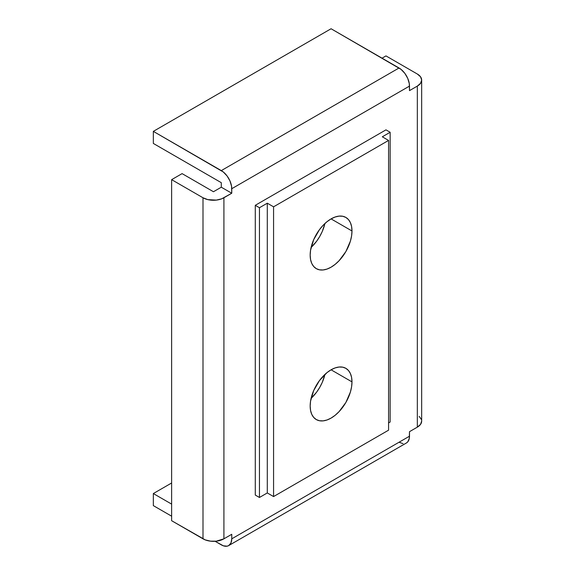 <?xml version="1.0" encoding="UTF-8"?>
<svg xmlns="http://www.w3.org/2000/svg" width="575" height="575" viewBox="0 0 575 575"><rect width="100%" height="100%" fill="white"/><g stroke="black" fill="none" stroke-linecap="round" stroke-linejoin="round"><path stroke-width="0.86" d="M311.089 247.473A29.569 17.07 120 0 0 324.925 223.517L322.323 231.322L319.722 236.483L316.559 241.32L311.089 247.473M351.986 230.97A29.569 17.07 -60 0 1 339.077 260.727A29.569 17.07 -60 0 1 316.293 268.647A29.569 17.07 -60 0 1 310.169 255.113L310.565 259.591L311.758 263.436L313.691 266.491L316.293 268.647L319.456 269.826L323.071 269.97L326.995 269.078L331.078 267.188L335.153 264.363L339.077 260.727L345.863 251.577L350.398 241.126L351.584 235.908L351.986 230.97L351.584 226.493L350.398 222.647L348.464 219.585L345.863 217.429L342.693 216.257L339.077 216.114L335.153 217.005L331.078 218.895L351.986 230.97L331.078 218.895L326.995 221.713L323.071 225.35L319.456 229.669L313.691 239.667L310.565 250.168L310.169 255.113A29.569 17.07 -60 0 1 323.071 225.35A29.569 17.07 -60 0 1 345.863 217.429A29.569 17.07 -60 0 1 351.986 230.97M311.089 398.382A29.569 17.07 120 0 0 324.925 374.426L322.323 382.238L319.722 387.399L316.559 392.229L311.089 398.382M351.986 381.879A29.569 17.07 -60 0 1 339.077 411.635A29.569 17.07 -60 0 1 316.293 419.563A29.569 17.07 -60 0 1 310.169 406.022L310.565 410.5L311.758 414.345L313.691 417.4L316.293 419.563L319.456 420.735L323.071 420.878L326.995 419.987L331.078 418.097L335.153 415.279L339.077 411.635L345.863 402.486L350.398 392.035L351.584 386.817L351.986 381.879L351.584 377.401L350.398 373.556L348.464 370.494L345.863 368.338L342.693 367.166L339.077 367.022L335.153 367.914L331.078 369.804L351.986 381.879L331.078 369.804L326.995 372.622L319.456 380.578L313.691 390.576L310.565 401.077L310.169 406.022A29.569 17.07 -60 0 1 323.071 376.266A29.569 17.07 -60 0 1 345.863 368.338A29.569 17.07 -60 0 1 351.986 381.879M406.432 442.973L407.732 441.895L409.292 438.445L409.493 431.681L417.335 427.153L417.335 86.092L420.541 83.325L421.662 80.062A14.785 8.539 180 0 1 417.335 86.092L409.493 90.62L409.292 83.627L407.732 78.373L404.843 73.377L401.077 69.395L331.078 28.75L153.338 131.366L331.078 28.75L399.036 67.987L221.296 170.603A14.785 8.539 60 0 1 231.754 188.715L409.493 86.092A14.785 8.539 -120 0 0 399.036 67.987L221.296 170.603L153.338 131.366L153.338 143.441L221.296 182.678L221.296 187.206L213.454 191.734L182.088 173.621L171.63 179.659L171.63 520.713L205.239 539.882L210.572 541.161L216.337 541.161L223.912 538.825L223.912 197.764L231.754 193.236L231.754 188.715L409.493 86.092L409.493 90.62L417.335 86.092L417.335 427.153L409.493 431.681L409.493 436.202L231.754 538.825L231.754 534.297L223.912 538.825L231.754 534.297L231.754 538.825A14.785 8.539 60 0 1 228.692 545.589A14.785 8.539 60 0 1 221.296 544.856L215.079 541.269L223.337 545.804L227.103 546.178L228.692 545.589L406.432 442.973A14.785 8.539 -120 0 0 409.493 436.202L231.754 538.825L230.956 542.98L228.692 545.589M255.278 205.311L255.278 495.061L255.278 205.311L385.969 129.857L255.278 205.311L259.454 207.726L267.296 203.198L267.296 492.948L259.454 497.476L259.454 207.726L255.278 205.311M421.662 80.062L420.541 76.791L417.335 74.024L385.969 55.912L382.044 58.176L385.969 55.912L417.335 74.024A14.785 8.539 180 0 1 421.662 80.062L421.662 421.116A14.785 8.539 0 0 1 417.335 427.153L420.541 424.379L421.662 421.116M171.63 520.713L171.63 179.659L202.997 197.764L202.997 538.825L171.63 520.713M202.997 197.764L202.997 538.825A14.785 8.539 0 0 0 223.912 538.825L223.912 197.764A14.785 8.539 180 0 1 202.997 197.764L207.798 199.618L216.337 200.1L221.67 198.828L231.754 193.236L221.296 187.206L213.454 191.734L182.088 173.621L171.63 179.659L202.997 197.764M421.382 419.448L419.168 416.372M171.63 504.117L153.338 493.551L171.63 482.986L153.338 493.551L153.338 505.626L171.63 516.185L153.338 505.626L153.338 493.551L171.63 504.117M403.039 443.634L399.036 442.24M221.296 187.206L221.296 182.678L153.338 143.441L153.338 131.366L223.337 172.011L227.103 175.993L229.993 180.988L231.553 186.243L231.754 193.236L221.296 187.206M267.296 492.948L267.296 203.198L273.571 206.82L273.571 496.57L267.296 492.948L259.454 497.476L255.278 495.061L259.454 497.476L259.454 207.726L267.296 203.198L273.571 206.82L388.578 140.422L388.578 430.172L273.571 496.57L273.571 206.82L388.578 140.422L382.31 136.8L390.152 132.272L390.152 422.021L388.578 422.927L390.152 422.021L390.152 132.272L382.31 136.8L388.578 140.422L388.578 430.172L273.571 496.57L267.296 492.948M385.969 129.857L390.152 132.272L385.969 129.857"/></g></svg>
